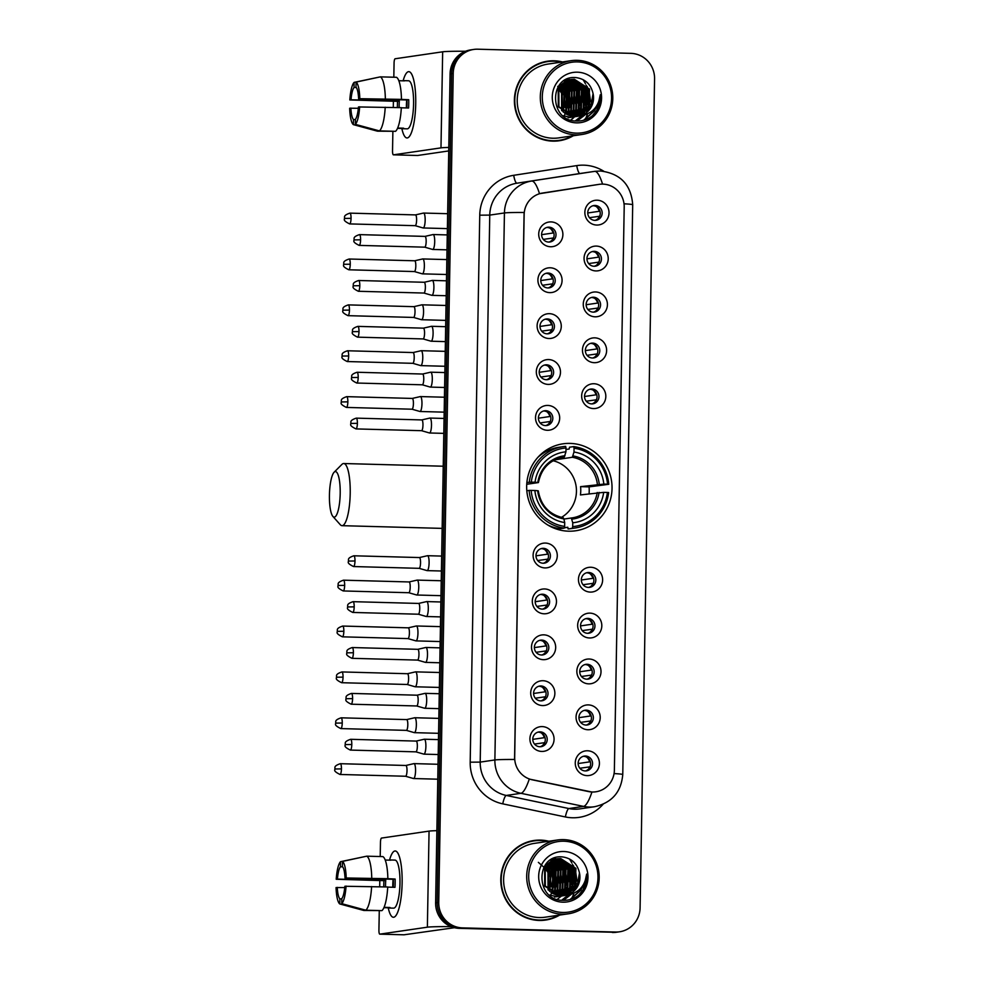 <?xml version="1.0" encoding="UTF-8"?>
<svg xmlns="http://www.w3.org/2000/svg" width="984" height="984" viewBox="0 0 984 984"><rect width="100%" height="100%" fill="white"/><g stroke="black" fill="none" stroke-linecap="round" stroke-linejoin="round"><path stroke-width="1.48" d="M570.117 443.403A43.936 42.669 81.7 0 0 562.983 443.821A43.936 42.669 81.7 0 0 526.747 489.811A43.936 42.669 81.7 0 0 568.58 531.188A43.936 42.669 81.7 0 0 575.714 530.77A43.936 42.669 81.7 0 0 611.95 484.78A43.936 42.669 81.7 0 0 570.117 443.403M549.785 292.629A12.435 12.079 -98.3 0 1 537.916 279.887A12.435 12.079 -98.3 0 1 550.216 267.783A12.435 12.079 -98.3 0 1 562.073 280.538A12.435 12.079 -98.3 0 1 549.785 292.629M548.174 273.048A7.466 7.245 81.7 0 0 540.806 280.92A7.466 7.245 81.7 0 0 549.121 287.882A7.466 7.245 81.7 0 0 548.174 273.048M548.986 338.508A12.435 12.079 -98.3 0 1 537.116 325.766A12.435 12.079 -98.3 0 1 549.416 313.675A12.435 12.079 -98.3 0 1 561.274 326.417A12.435 12.079 -98.3 0 1 548.986 338.508M547.375 318.927A7.466 7.245 81.7 0 0 540.007 326.811A7.466 7.245 81.7 0 0 548.322 333.761A7.466 7.245 81.7 0 0 547.375 318.927M548.174 384.4A12.435 12.079 -98.3 0 1 536.317 371.644A12.435 12.079 -98.3 0 1 548.617 359.554A12.435 12.079 -98.3 0 1 560.474 372.296A12.435 12.079 -98.3 0 1 548.174 384.4M546.575 364.806A7.466 7.245 81.7 0 0 539.207 372.69A7.466 7.245 81.7 0 0 547.522 379.639A7.466 7.245 81.7 0 0 546.575 364.806M547.375 430.279A12.435 12.079 -98.3 0 1 535.517 417.523A12.435 12.079 -98.3 0 1 547.817 405.433A12.435 12.079 -98.3 0 1 559.675 418.175A12.435 12.079 -98.3 0 1 547.375 430.279M545.763 410.685A7.466 7.245 81.7 0 0 538.408 418.569A7.466 7.245 81.7 0 0 546.723 425.518A7.466 7.245 81.7 0 0 545.763 410.685M544.976 567.916A12.435 12.079 -98.3 0 1 533.107 555.173A12.435 12.079 -98.3 0 1 545.407 543.07A12.435 12.079 -98.3 0 1 557.276 555.825A12.435 12.079 -98.3 0 1 544.976 567.916M543.365 548.334A7.466 7.245 81.7 0 0 535.997 556.206A7.466 7.245 81.7 0 0 544.312 563.168A7.466 7.245 81.7 0 0 543.365 548.334M544.177 613.795A12.435 12.079 -98.3 0 1 532.307 601.052A12.435 12.079 -98.3 0 1 544.607 588.949A12.435 12.079 -98.3 0 1 556.477 601.704A12.435 12.079 -98.3 0 1 544.177 613.795M542.565 594.213A7.466 7.245 81.7 0 0 535.198 602.085A7.466 7.245 81.7 0 0 543.512 609.047A7.466 7.245 81.7 0 0 542.565 594.213M543.377 659.674A12.435 12.079 -98.3 0 1 531.508 646.931A12.435 12.079 -98.3 0 1 543.808 634.84A12.435 12.079 -98.3 0 1 555.677 647.583A12.435 12.079 -98.3 0 1 543.377 659.674M541.766 640.092A7.466 7.245 81.7 0 0 534.398 647.976A7.466 7.245 81.7 0 0 542.713 654.926A7.466 7.245 81.7 0 0 541.766 640.092M542.578 705.565A12.435 12.079 -98.3 0 1 530.708 692.81A12.435 12.079 -98.3 0 1 543.008 680.719A12.435 12.079 -98.3 0 1 554.865 693.462A12.435 12.079 -98.3 0 1 542.578 705.565M540.966 685.971A7.466 7.245 81.7 0 0 533.599 693.855A7.466 7.245 81.7 0 0 541.913 700.805A7.466 7.245 81.7 0 0 540.966 685.971M541.778 751.444A12.435 12.079 -98.3 0 1 529.909 738.689A12.435 12.079 -98.3 0 1 542.209 726.598A12.435 12.079 -98.3 0 1 554.066 739.341A12.435 12.079 -98.3 0 1 541.778 751.444M540.167 731.85A7.466 7.245 81.7 0 0 532.799 739.734A7.466 7.245 81.7 0 0 541.114 746.684A7.466 7.245 81.7 0 0 540.167 731.85M550.585 246.75A12.435 12.079 -98.3 0 1 538.715 234.007A12.435 12.079 -98.3 0 1 551.015 221.904A12.435 12.079 -98.3 0 1 562.885 234.659A12.435 12.079 -98.3 0 1 550.585 246.75M548.974 227.169A7.466 7.245 81.7 0 0 541.606 235.041A7.466 7.245 81.7 0 0 549.921 242.002A7.466 7.245 81.7 0 0 548.974 227.169M595.923 270.932A12.435 12.079 -98.3 0 1 584.066 258.177A12.435 12.079 -98.3 0 1 596.365 246.086A12.435 12.079 -98.3 0 1 608.223 258.841A12.435 12.079 -98.3 0 1 595.923 270.932M594.324 251.338A7.466 7.245 81.7 0 0 586.956 259.222A7.466 7.245 81.7 0 0 595.271 266.184A7.466 7.245 81.7 0 0 594.324 251.338M595.123 316.811A12.435 12.079 -98.3 0 1 583.266 304.068A12.435 12.079 -98.3 0 1 595.566 291.965A12.435 12.079 -98.3 0 1 607.423 304.72A12.435 12.079 -98.3 0 1 595.123 316.811M593.512 297.23A7.466 7.245 81.7 0 0 586.157 305.101A7.466 7.245 81.7 0 0 594.471 312.063A7.466 7.245 81.7 0 0 593.512 297.23M594.324 362.69A12.435 12.079 -98.3 0 1 582.466 349.947A12.435 12.079 -98.3 0 1 594.754 337.844A12.435 12.079 -98.3 0 1 606.624 350.599A12.435 12.079 -98.3 0 1 594.324 362.69M592.712 343.108A7.466 7.245 81.7 0 0 585.357 350.981A7.466 7.245 81.7 0 0 593.672 357.942A7.466 7.245 81.7 0 0 592.712 343.108M593.524 408.569A12.435 12.079 -98.3 0 1 581.667 395.826A12.435 12.079 -98.3 0 1 593.955 383.735A12.435 12.079 -98.3 0 1 605.824 396.478A12.435 12.079 -98.3 0 1 593.524 408.569M591.913 388.988A7.466 7.245 81.7 0 0 584.558 396.872A7.466 7.245 81.7 0 0 592.872 403.821A7.466 7.245 81.7 0 0 591.913 388.988M590.326 592.097A12.435 12.079 -98.3 0 1 578.457 579.342A12.435 12.079 -98.3 0 1 590.757 567.251A12.435 12.079 -98.3 0 1 602.626 580.006A12.435 12.079 -98.3 0 1 590.326 592.097M588.715 572.504A7.466 7.245 81.7 0 0 581.347 580.388A7.466 7.245 81.7 0 0 589.662 587.35A7.466 7.245 81.7 0 0 588.715 572.504M589.527 637.976A12.435 12.079 -98.3 0 1 577.657 625.234A12.435 12.079 -98.3 0 1 589.957 613.13A12.435 12.079 -98.3 0 1 601.814 625.885A12.435 12.079 -98.3 0 1 589.527 637.976M587.915 618.395A7.466 7.245 81.7 0 0 580.548 626.267A7.466 7.245 81.7 0 0 588.862 633.229A7.466 7.245 81.7 0 0 587.915 618.395M588.715 683.855A12.435 12.079 -98.3 0 1 576.858 671.113A12.435 12.079 -98.3 0 1 589.158 659.009A12.435 12.079 -98.3 0 1 601.015 671.764A12.435 12.079 -98.3 0 1 588.715 683.855M587.116 664.274A7.466 7.245 81.7 0 0 579.748 672.146A7.466 7.245 81.7 0 0 588.063 679.108A7.466 7.245 81.7 0 0 587.116 664.274M587.915 729.734A12.435 12.079 -98.3 0 1 576.058 716.992A12.435 12.079 -98.3 0 1 588.358 704.901A12.435 12.079 -98.3 0 1 600.215 717.644A12.435 12.079 -98.3 0 1 587.915 729.734M586.304 710.153A7.466 7.245 81.7 0 0 578.949 718.037A7.466 7.245 81.7 0 0 587.264 724.987A7.466 7.245 81.7 0 0 586.304 710.153M587.116 775.626A12.435 12.079 -98.3 0 1 575.259 762.871A12.435 12.079 -98.3 0 1 587.546 750.78A12.435 12.079 -98.3 0 1 599.416 763.523A12.435 12.079 -98.3 0 1 587.116 775.626M585.505 756.032A7.466 7.245 81.7 0 0 578.149 763.916A7.466 7.245 81.7 0 0 586.464 770.866A7.466 7.245 81.7 0 0 585.505 756.032M596.734 225.053A12.435 12.079 -98.3 0 1 584.865 212.298A12.435 12.079 -98.3 0 1 597.165 200.207A12.435 12.079 -98.3 0 1 609.022 212.962A12.435 12.079 -98.3 0 1 596.734 225.053M595.123 205.459A7.466 7.245 81.7 0 0 587.755 213.343A7.466 7.245 81.7 0 0 596.07 220.293A7.466 7.245 81.7 0 0 595.123 205.459M545.997 273.331A7.466 7.245 -98.3 0 1 548.137 287.955M545.197 319.21A7.466 7.245 -98.3 0 1 547.338 333.834M544.386 365.089A7.466 7.245 -98.3 0 1 546.526 379.713M543.586 410.968A7.466 7.245 -98.3 0 1 545.726 425.592M541.188 548.617A7.466 7.245 -98.3 0 1 543.328 563.242M540.388 594.496A7.466 7.245 -98.3 0 1 542.528 609.121M539.589 640.375A7.466 7.245 -98.3 0 1 541.729 655M538.789 686.254A7.466 7.245 -98.3 0 1 540.929 700.879M537.99 732.133A7.466 7.245 -98.3 0 1 540.13 746.758M546.797 227.452A7.466 7.245 -98.3 0 1 548.937 242.076M592.134 251.621A7.466 7.245 -98.3 0 1 594.287 266.258M591.335 297.512A7.466 7.245 -98.3 0 1 593.475 312.137M590.535 343.391A7.466 7.245 -98.3 0 1 592.676 358.016M589.736 389.27A7.466 7.245 -98.3 0 1 591.876 403.895M586.538 572.786A7.466 7.245 -98.3 0 1 588.678 587.423M585.738 618.678A7.466 7.245 -98.3 0 1 587.879 633.302M584.927 664.557A7.466 7.245 -98.3 0 1 587.079 679.181M584.127 710.436A7.466 7.245 -98.3 0 1 586.267 725.06M583.327 756.315A7.466 7.245 -98.3 0 1 585.468 770.939M592.946 205.742A7.466 7.245 -98.3 0 1 595.086 220.367M599.059 184.352A22.386 21.734 -98.3 0 1 599.207 184.34A22.386 21.734 -98.3 0 1 602.848 184.119A22.386 21.734 -98.3 0 1 624.2 207.07L614.373 770.226A22.386 21.734 -98.3 0 1 595.861 791.788A22.386 21.734 -98.3 0 1 588.457 791.554L532.258 779.808A22.386 21.734 -98.3 0 1 514.681 757.299L524.152 214.586A22.386 21.734 -98.3 0 1 542.504 193.048L598.924 184.377M562.467 61.943A40.209 39.04 81.7 0 0 554.152 60.799A40.209 39.04 81.7 0 0 547.633 61.18A40.209 39.04 81.7 0 0 514.472 103.271A40.209 39.04 81.7 0 0 552.75 141.13A40.209 39.04 81.7 0 0 559.281 140.749A40.209 39.04 81.7 0 0 573.266 135.767M556.846 61.377A40.209 39.04 81.7 0 0 552.59 61.02A40.209 39.04 81.7 0 0 546.846 61.303M548.863 841.259A40.209 39.04 81.7 0 0 540.548 840.102A40.209 39.04 81.7 0 0 534.029 840.496A40.209 39.04 81.7 0 0 500.868 882.574A40.209 39.04 81.7 0 0 539.146 920.446A40.209 39.04 81.7 0 0 545.677 920.052A40.209 39.04 81.7 0 0 559.662 915.071M543.242 840.693A40.209 39.04 81.7 0 0 538.986 840.336A40.209 39.04 81.7 0 0 533.242 840.619M473.771 49.434L470.647 49.901A24.871 24.145 81.7 0 0 450.082 73.849L435.617 902.845A24.871 24.145 81.7 0 0 459.344 928.355L613.93 932.266A24.871 24.145 81.7 0 0 617.964 932.033A24.871 24.145 81.7 0 1 613.93 932.266L460.906 928.121L615.492 932.033A24.871 24.145 81.7 0 0 619.539 931.799A24.871 24.145 81.7 0 0 640.092 907.851L654.569 78.843A24.871 24.145 81.7 0 0 630.83 53.345L477.806 49.2A24.871 24.145 81.7 0 0 473.771 49.434A24.871 24.145 81.7 0 0 453.218 73.394L438.741 902.389A24.871 24.145 81.7 0 0 462.468 927.887L615.492 932.033M435.617 902.845L437.179 902.623A24.871 24.145 81.7 0 0 460.906 928.121A24.871 24.145 81.7 0 1 437.179 902.623L451.644 73.615L437.179 902.623L438.741 902.389M472.209 49.667A24.871 24.145 81.7 0 0 451.644 73.615A24.871 24.145 81.7 0 1 472.209 49.667M614.065 773.572A29.016 1.156 1 0 1 622.761 774.543C621.199 792.132 611.79 802.858 594.52 806.732A33.161 32.201 -98.3 0 1 589.145 807.052A33.161 32.201 -98.3 0 1 583.561 806.4A29.016 6.519 101.8 0 0 591.95 792.034L529.281 779.082A29.016 6.519 101.8 0 1 520.93 793.301A33.161 32.201 -98.3 0 1 494.878 759.956A29.016 1.156 -179 0 1 514.558 759.476L524.103 212.47A29.016 1.156 1 0 0 504.435 212.962A33.161 32.201 -98.3 0 1 531.618 181.056A29.016 6.925 81.3 0 1 539.503 193.7L598.776 184.402M544.89 920.163A40.209 39.04 81.7 0 0 554.447 917.223M558.494 140.847A40.209 39.04 81.7 0 0 568.051 137.908M612.368 932.5A24.871 24.145 81.7 0 0 616.402 932.254L619.539 931.799M403.145 80.75A33.161 7.798 91.6 0 1 411.976 74.796A33.161 7.798 91.6 0 1 415.728 103.664A33.161 7.798 91.6 0 1 410.353 134.993A33.161 7.798 91.6 0 1 401.853 128.572A33.161 7.798 91.6 0 0 406.995 137.957A33.161 7.798 91.6 0 0 415.728 103.664A33.161 7.798 91.6 0 0 408.791 71.66A33.161 7.798 91.6 0 0 403.145 80.75M465.518 51.254A33.161 1.316 -179 0 0 442.665 51.808L395.113 58.769A4.145 0.972 -88.4 0 0 394.067 63.05L393.821 77.232M448.802 147.428A33.161 1.316 -179 0 0 440.98 147.871L393.44 154.832A4.145 0.972 -88.4 0 0 393.44 154.832L417.597 155.484L448.741 150.933M417.523 155.484A4.145 0.972 91.6 0 0 417.56 155.484A4.145 0.972 91.6 0 1 417.56 155.484L393.403 154.832A4.145 0.972 -88.4 0 1 392.53 150.835L392.874 131.598M393.293 107.44L393.403 101.241M399.147 107.6A16.58 3.899 -88.4 0 1 399.147 105.251A16.58 3.899 -88.4 0 1 399.344 101.094L351.017 99.778A16.58 3.899 91.6 0 1 354.043 87.465L356.294 87.527M401.312 107.797L408.581 107.994A24.034 5.658 91.6 0 0 408.741 103.849A24.034 5.658 91.6 0 0 408.729 99.716L401.46 99.384A27.355 6.433 91.6 0 0 396.466 77.293L380.353 76.863L356.085 82.09L355.999 87.182A16.58 3.899 91.6 0 1 358.606 98.671L406.921 99.974A16.58 3.899 -88.4 0 1 406.982 104.107A16.58 3.899 -88.4 0 1 406.81 107.945M406.404 107.933A16.58 3.899 91.6 0 1 406.404 105.448A16.58 3.899 91.6 0 1 406.712 99.974M397.376 107.551A24.034 5.658 91.6 0 1 397.388 105.509A24.034 5.658 91.6 0 1 397.548 101.352L349.824 99.95A21.55 5.068 91.6 0 1 354.129 82.373L354.043 87.465M402.96 80.836A24.034 5.658 91.6 0 1 403.711 80.639L408.544 80.774A24.034 5.658 91.6 0 1 413.575 103.972A24.034 5.658 91.6 0 1 407.241 128.843L402.419 128.707A24.034 5.658 91.6 0 1 401.669 128.474L397.524 128.363M402.419 128.707A24.034 5.658 91.6 0 0 403.624 128.191L397.671 128.031M401.324 107.662A27.355 6.433 91.6 0 1 395.519 131.327L379.406 130.897L355.347 124.353L355.433 119.261A16.58 3.899 91.6 0 0 358.459 106.948L401.324 107.662M355.433 119.593L353.477 119.544L353.391 124.636L377.45 131.18L393.563 131.278M401.46 99.384L358.606 98.671M380.353 76.863A27.355 6.433 91.6 0 1 385.359 98.941M385.211 107.231A27.355 6.433 91.6 0 1 379.406 130.897M356.085 82.09A21.55 5.068 91.6 0 1 359.8 98.498M359.664 106.776A21.55 5.068 91.6 0 1 355.347 124.353M353.391 124.636A21.55 5.068 91.6 0 1 349.677 108.24L358.336 108.265M353.477 119.544A16.58 3.899 91.6 0 1 350.882 108.055M403.711 80.639A24.034 5.658 91.6 0 1 404.461 80.873L398.815 80.725M378.951 77.158L354.129 82.373M351.017 99.778L349.824 99.95M399.344 101.094L397.548 101.352M408.729 99.716L406.921 99.974M576.304 133.135A35.645 34.612 81.7 0 0 611.568 98.462A35.645 34.612 81.7 0 0 577.559 61.918A35.645 34.612 81.7 0 0 542.295 96.592A35.645 34.612 81.7 0 0 576.304 133.135M575.886 134.857A37.306 36.224 81.7 0 0 581.938 134.488A37.306 36.224 81.7 0 0 612.712 95.448A37.306 36.224 81.7 0 0 577.19 60.319A37.306 36.224 81.7 0 0 571.138 60.676A37.306 36.224 81.7 0 0 540.376 99.728A37.306 36.224 81.7 0 0 575.886 134.857M571.138 60.676L548.051 64.058A37.306 36.224 81.7 0 0 517.289 103.099A37.306 36.224 81.7 0 0 552.799 138.227A37.306 36.224 81.7 0 0 558.863 137.871L581.938 134.488M584.828 119.913A37.306 36.224 81.7 0 0 587.485 114.107M588.616 110.331A37.306 36.224 81.7 0 0 589.268 107.01M589.49 105.35A37.306 36.224 81.7 0 0 586.169 85.202M585.492 83.8A37.306 36.224 81.7 0 0 582.983 79.593M548.494 140.774A39.791 38.647 81.7 0 0 551.2 140.946A39.791 38.647 81.7 0 0 557.657 140.564L559.219 140.331A39.791 38.647 81.7 0 0 572.159 135.927M561.36 62.103A39.791 38.647 81.7 0 0 554.152 61.217A39.791 38.647 81.7 0 0 547.694 61.598A39.791 38.647 81.7 0 0 514.878 103.246A39.791 38.647 81.7 0 0 552.762 140.712A39.791 38.647 81.7 0 0 559.219 140.331M566.415 80.319L567.374 80.356M566.12 80.417L567.079 80.467M574.902 116.579L569.957 117.219L563.008 115.694M566.39 80.135L567.325 80.024M567.645 79.999L568.592 79.962M568.9 79.962L584.558 89.815L583.819 108.584L574.25 116.456M568.604 80.048L583.93 89.901L583.192 108.683L573.93 116.444M568.875 79.778L569.81 79.667M570.13 79.63L571.852 79.606L587.042 89.446L586.304 108.228L575.517 116.493M568.567 79.815L569.502 79.729M569.822 79.704L571.237 79.692L586.415 89.544L585.677 108.314L575.209 116.493M579.884 115.927A18.733 18.192 81.7 0 0 593.069 93.591C590.892 84.23 585.209 78.904 576.034 77.601C548.666 74.821 548.826 121.167 576.071 121.02C583.783 121.352 590.228 118.609 595.418 112.754C599.367 107.428 600.99 101.426 600.277 94.759C598.727 107.022 591.925 114.082 579.884 115.927L574.927 116.493L558.912 106.764L558.826 88.105L571.36 79.409L574.336 79.237L589.527 89.089L588.789 107.859L576.784 116.444M578.026 116.296L574.312 116.579L558.297 106.85L558.199 88.203L570.745 79.495M571.052 79.458L573.721 79.323L588.899 89.175L588.161 107.957L576.464 116.456M558.703 88.314L562.196 93.086L562.012 110.885M558.457 88.794L561.569 93.172L561.63 110.491M559.736 86.666L564.681 92.717L563.475 112.213M559.478 87.047L564.053 92.816L563.119 111.918M560.806 85.276L567.165 92.361L566.415 111.13L564.902 113.283M560.536 85.608L566.538 92.447L565.8 111.229L564.545 113.037M561.901 84.107L569.65 91.992L568.912 110.774L566.304 114.132M561.63 84.39L569.023 92.09L568.285 110.86L565.948 113.935M563.02 83.099L572.135 91.635L571.397 110.405L567.67 114.82M562.737 83.345L571.507 91.721L570.769 110.503L567.325 114.661M564.164 82.238L574.619 91.266L573.881 110.048L569.023 115.374M563.881 82.447L573.992 91.352L573.254 110.134L568.678 115.251M565.333 81.512L577.104 90.897L576.366 109.679L570.351 115.805M565.037 81.684L576.476 90.995L575.738 109.765L570.019 115.706M565.21 80.737L566.181 80.836M566.501 80.885L579.588 90.54L578.85 109.31L571.667 116.124M563.918 80.786L564.595 80.823M564.914 80.86L565.886 80.983M566.206 81.032L578.961 90.626L578.223 109.409L571.335 116.05M567.694 80.368L582.073 90.171L581.335 108.953L572.959 116.333M572.663 116.469L571.765 116.825M571.458 116.936L570.548 117.219M570.253 117.305L569.33 117.526M569.023 117.6L568.088 117.76M567.399 80.491L581.446 90.27L580.708 109.04L572.639 116.296M573.943 116.567L573.032 116.862M572.737 116.948L571.815 117.17M572.417 116.948L569.957 117.477M573.623 116.555L572.725 116.862M571.187 117.256L570.265 117.428M575.222 116.579L574.299 116.801M573.672 116.899L572.75 117.071M573.057 117.022L569.342 117.305M576.476 116.506L572.442 116.85M576.157 116.53L575.234 116.702M575.542 116.665L571.827 116.948M593.069 93.591L590.646 107.588L577.719 116.346M577.374 72.189A25.363 24.637 81.7 0 0 552.282 96.862A25.363 24.637 81.7 0 0 576.489 122.865A25.363 24.637 81.7 0 0 601.581 98.191A25.363 24.637 81.7 0 0 577.374 72.189M557.731 86.371L564.287 95.854L565.185 107.514M547.694 61.598L546.12 61.82A39.791 38.647 81.7 0 0 537.289 64.243M600.277 94.759L596.796 110.356L592.319 115.805M596.513 106.014L594.299 110.725L583.623 120.269M587.214 86.469L589.81 104.525M588.789 107.859L586.513 112.348M584.361 115.239L576.821 121.057M584.73 86.838L587.325 104.894M586.304 108.215L584.029 112.717M583.524 113.492L582.466 114.882M581.728 115.768L575.246 120.946M582.245 87.195L584.84 105.251M583.819 108.584L581.544 113.074M581.04 113.849L579.982 115.251M567.952 78.72L569.564 79.692M570.277 80.171L571.532 81.118M572.184 81.672L575.431 85.141M577.276 87.92L579.871 105.989M578.85 109.31L576.575 113.8M576.071 114.575L575.013 115.977M574.299 116.838L570.868 120.036M562.614 83.455L565.492 86.592M567.337 89.384L569.933 107.44M568.912 110.761L567.079 114.55M560.265 83.96L560.917 84.575M561.188 84.845L563.008 86.961M564.853 89.741L567.448 107.797M566.427 111.13L565.333 113.566M565.148 113.923L564.595 114.907M597.165 104.931L594.619 110.675L584.164 120.122M588.752 88.892L590.609 101.696M589.601 106.383L587.128 111.832M584.717 115.14L577.03 121.057M586.267 89.249L588.125 102.053M587.116 106.739L584.644 112.188M584.078 113.086L582.909 114.673M582.036 115.731L575.431 120.97M583.783 89.618L585.64 102.422M584.631 107.108L582.159 112.557M581.593 113.443L580.425 115.042M581.298 89.987L583.155 102.791M568.186 78.634L569.884 79.642M570.732 80.233L572.147 81.328M572.885 81.98L576.587 86.272M578.813 90.344L580.671 103.148M579.662 107.834L577.19 113.283M576.624 114.169L575.456 115.768M574.668 116.715L571.04 120.085M576.329 90.713L578.186 103.517M573.844 91.069L575.702 103.874M571.36 91.438L573.217 104.242M568.875 91.795L570.732 104.599M566.39 92.164L568.248 104.968M329.431 495.173A22.792 5.363 -88.4 0 0 332.924 516.452A22.792 5.363 -88.4 0 0 340.193 493.599A22.792 5.363 -88.4 0 0 334.117 472.234A22.792 5.363 -88.4 0 0 329.431 495.173M334.117 472.234L341.915 464.399A31.082 7.306 91.6 0 1 343.711 463.526A31.082 7.306 91.6 0 1 350.206 493.525A31.082 7.306 91.6 0 1 342.026 525.677A31.082 7.306 91.6 0 1 340.279 524.706L332.924 516.452M526.87 482.492L531.298 482.123A39.458 38.314 81.7 0 1 566.009 447.978L565.935 451.816A35.645 34.612 81.7 0 0 535.025 482.221L538.309 482.591L526.735 484.288M562.393 457.339L564.275 457.056L565.935 451.816M565.984 449.467L569.17 448.999L569.515 447.203L573.697 446.601L574.053 448.2A39.458 38.314 81.7 0 1 607.546 484.189L608.776 484.288A41.119 39.926 81.7 0 0 573.697 446.601M608.776 484.288L589.072 486.883L580.56 486.649L603.819 484.091A35.645 34.612 81.7 0 0 573.992 452.037L574.053 448.2M589.084 493.661A39.372 38.241 81.7 0 0 589.072 486.883M572.27 528.334A41.119 39.926 81.7 0 0 574.914 528.039A41.119 39.926 81.7 0 0 608.629 492.566L607.399 492.467A39.458 38.314 81.7 0 1 572.688 526.612L572.27 528.334L568.088 528.949L567.805 527.24L564.299 527.756M558.851 528.556L556.169 528.949M568.088 528.949A41.119 39.926 81.7 0 0 570.72 528.654L574.914 528.039M547.842 525.038A41.119 39.926 81.7 0 0 560.031 528.728L564.213 528.113L564.631 526.391A39.458 38.314 81.7 0 1 531.151 490.401L529.134 490.413A41.119 39.926 81.7 0 0 564.213 528.113M566.009 447.978L565.64 446.379A41.119 39.926 81.7 0 0 562.996 446.674L558.814 447.289A41.119 39.926 81.7 0 0 537.928 457.302M529.134 490.413L526.821 490.758M562.996 446.674A41.119 39.926 81.7 0 0 529.281 482.135M572.688 526.612L572.762 522.775A35.645 34.612 81.7 0 0 603.672 492.369L607.399 492.467M531.151 490.401L534.878 490.499A35.645 34.612 81.7 0 0 564.705 522.553L564.631 526.391M535.025 482.221L531.298 482.123M603.672 492.369L580.412 494.927A30.676 29.791 -98.3 0 0 580.56 486.649M563.918 519.072L571.274 518.002L572.762 522.775M564.705 522.553L563.881 518.9A31.882 30.959 81.7 0 1 537.67 490.733L534.878 490.499M563.881 518.9L563.279 517.781C549.22 514.571 540.88 505.591 538.285 490.832M564.988 455.727A31.882 30.959 81.7 0 0 537.817 482.455L538.309 482.591M553.512 527.941L554.988 527.719M607.546 484.189L603.819 484.091M573.992 452.037L572.331 457.277L555.517 459.737A30.676 29.791 81.7 0 0 555.124 459.676M561.384 517.399A30.676 29.791 81.7 0 0 576.12 486.305A30.676 29.791 81.7 0 0 553.082 460.746M557.67 528.802A43.111 41.857 -98.3 0 1 557.005 529.22M587.743 212.975L599.256 211.289A9.114 8.856 81.7 0 0 596.39 206.628M599.674 216.259L589.453 217.685M598.137 218.546A9.114 8.856 81.7 0 0 599.17 216.259M422.923 227.87A7.466 1.759 -88.4 0 0 423.095 227.956A7.466 1.759 -88.4 0 0 423.194 227.968A7.466 1.759 -88.4 0 0 423.268 227.968A7.466 1.759 -88.4 0 0 425.162 220.256A7.466 1.759 -88.4 0 0 423.6 213.061A7.466 1.759 -88.4 0 0 423.526 213.061A7.466 1.759 -88.4 0 0 423.501 213.061A7.466 1.759 -88.4 0 0 423.464 213.073M415.125 225.668A5.387 1.267 -88.4 0 0 415.199 225.68A5.387 1.267 -88.4 0 0 415.248 225.68A5.387 1.267 -88.4 0 0 416.613 220.108A5.387 1.267 -88.4 0 0 415.494 214.906A5.387 1.267 -88.4 0 0 415.445 214.906A5.387 1.267 -88.4 0 0 415.42 214.918M599.256 211.289L600.019 211.289M586.944 258.853L598.457 257.168A9.114 8.856 81.7 0 0 595.591 252.507M598.875 262.138L588.653 263.564M597.337 264.425A9.114 8.856 81.7 0 0 598.37 262.138M422.124 273.749A7.466 1.759 -88.4 0 0 422.296 273.835A7.466 1.759 -88.4 0 0 422.394 273.847A7.466 1.759 -88.4 0 0 422.468 273.847A7.466 1.759 -88.4 0 0 424.362 266.135A7.466 1.759 -88.4 0 0 422.8 258.94A7.466 1.759 -88.4 0 0 422.726 258.94A7.466 1.759 -88.4 0 0 422.702 258.952A7.466 1.759 -88.4 0 0 422.665 258.952L414.658 260.785M414.326 271.547A5.387 1.267 -88.4 0 0 414.399 271.559A5.387 1.267 -88.4 0 0 414.448 271.559A5.387 1.267 -88.4 0 0 415.814 265.988A5.387 1.267 -88.4 0 0 414.694 260.785A5.387 1.267 -88.4 0 0 414.645 260.797A5.387 1.267 -88.4 0 0 414.621 260.797M598.457 257.168L599.219 257.168M586.144 304.745L597.645 303.06A9.114 8.856 81.7 0 0 594.791 298.386M598.063 308.017L587.854 309.443M596.538 310.304A9.114 8.856 81.7 0 0 597.559 308.029M421.324 319.628A7.466 1.759 -88.4 0 0 421.496 319.714A7.466 1.759 -88.4 0 0 421.595 319.726A7.466 1.759 -88.4 0 0 421.669 319.726A7.466 1.759 -88.4 0 0 423.563 312.014A7.466 1.759 -88.4 0 0 422.001 304.819A7.466 1.759 -88.4 0 0 421.927 304.819A7.466 1.759 -88.4 0 0 421.89 304.831A7.466 1.759 -88.4 0 0 421.865 304.831L413.858 306.664M413.526 317.426A5.387 1.267 -88.4 0 0 413.6 317.438A5.387 1.267 -88.4 0 0 413.649 317.438A5.387 1.267 -88.4 0 0 415.014 311.867A5.387 1.267 -88.4 0 0 413.895 306.664A5.387 1.267 -88.4 0 0 413.846 306.676A5.387 1.267 -88.4 0 0 413.809 306.676M597.645 303.06L598.42 303.047M585.332 350.624L596.845 348.939A9.114 8.856 81.7 0 0 593.992 344.265M597.263 353.896L587.054 355.322M595.738 356.183A9.114 8.856 81.7 0 0 596.759 353.908M420.869 365.605A7.466 1.759 -88.4 0 0 422.763 357.893A7.466 1.759 -88.4 0 0 421.201 350.698A7.466 1.759 -88.4 0 0 421.127 350.698A7.466 1.759 -88.4 0 0 421.091 350.71A7.466 1.759 -88.4 0 0 421.066 350.722L413.059 352.555A5.387 1.267 -88.4 0 0 413.009 352.555A5.387 1.267 -88.4 0 1 413.096 352.555A5.387 1.267 -88.4 0 1 414.215 357.746A5.387 1.267 -88.4 0 1 412.849 363.317A5.387 1.267 -88.4 0 1 412.8 363.317L420.697 365.593A7.466 1.759 -88.4 0 0 420.795 365.618A7.466 1.759 -88.4 0 0 420.869 365.605M412.726 363.305A5.387 1.267 -88.4 0 0 412.8 363.317L347.241 361.546A5.387 1.267 -88.4 0 0 348.656 355.974A5.387 1.267 -88.4 0 0 347.536 350.771C339.628 353.404 343.022 355.286 342.002 356.06L348.656 355.974M596.845 348.939L597.62 348.926M584.533 396.503L596.046 394.818A9.114 8.856 81.7 0 0 593.192 390.144M596.464 399.787L586.255 401.201M594.939 402.062A9.114 8.856 81.7 0 0 595.96 399.787M419.713 411.386A7.466 1.759 -88.4 0 0 419.885 411.472A7.466 1.759 -88.4 0 0 419.996 411.497A7.466 1.759 -88.4 0 0 420.07 411.484A7.466 1.759 -88.4 0 0 421.964 403.772A7.466 1.759 -88.4 0 0 420.402 396.577A7.466 1.759 -88.4 0 0 420.328 396.577A7.466 1.759 -88.4 0 0 420.291 396.589A7.466 1.759 -88.4 0 0 420.254 396.601M411.927 409.196A5.387 1.267 -88.4 0 0 412.001 409.209A5.387 1.267 -88.4 0 0 412.05 409.196A5.387 1.267 -88.4 0 0 413.415 403.637A5.387 1.267 -88.4 0 0 412.296 398.434A5.387 1.267 -88.4 0 0 412.234 398.434A5.387 1.267 -88.4 0 0 412.21 398.434L420.291 396.589M596.046 394.818L596.821 394.805M581.335 580.019L592.848 578.334A9.114 8.856 81.7 0 0 589.982 573.672M593.266 583.303L583.045 584.73M591.728 585.591A9.114 8.856 81.7 0 0 592.762 583.303M416.515 594.914A7.466 1.759 -88.4 0 0 416.687 595A7.466 1.759 -88.4 0 0 416.798 595.013A7.466 1.759 -88.4 0 0 416.859 595.013A7.466 1.759 -88.4 0 0 418.753 587.3A7.466 1.759 -88.4 0 0 417.191 580.105A7.466 1.759 -88.4 0 0 417.13 580.105A7.466 1.759 -88.4 0 0 417.093 580.117A7.466 1.759 -88.4 0 0 417.056 580.117M416.687 595L408.754 592.725A5.387 1.267 -88.4 0 0 408.791 592.725A5.387 1.267 -88.4 0 0 408.852 592.725A5.387 1.267 -88.4 0 0 410.217 587.153A5.387 1.267 -88.4 0 0 409.086 581.95A5.387 1.267 -88.4 0 0 409.036 581.962A5.387 1.267 -88.4 0 0 409.012 581.962L417.093 580.117M592.848 578.334L593.623 578.334M580.535 625.91L592.048 624.225A9.114 8.856 81.7 0 0 589.182 619.551M592.466 629.182L582.245 630.609M590.929 631.47A9.114 8.856 81.7 0 0 591.962 629.182M415.715 640.793A7.466 1.759 -88.4 0 0 415.888 640.879A7.466 1.759 -88.4 0 0 415.986 640.891A7.466 1.759 -88.4 0 0 416.06 640.891A7.466 1.759 -88.4 0 0 417.954 633.179A7.466 1.759 -88.4 0 0 416.392 625.984A7.466 1.759 -88.4 0 0 416.318 625.984A7.466 1.759 -88.4 0 0 416.293 625.996A7.466 1.759 -88.4 0 0 416.257 625.996M415.888 640.879L407.954 638.604A5.387 1.267 -88.4 0 0 407.991 638.604A5.387 1.267 -88.4 0 0 408.04 638.604A5.387 1.267 -88.4 0 0 409.406 633.032A5.387 1.267 -88.4 0 0 408.286 627.829A5.387 1.267 -88.4 0 0 408.237 627.841A5.387 1.267 -88.4 0 0 408.212 627.841L416.293 625.996M592.048 624.225L592.811 624.213M579.736 671.789L591.249 670.104A9.114 8.856 81.7 0 0 588.383 665.43M591.667 675.061L581.446 676.488M590.129 677.349A9.114 8.856 81.7 0 0 591.163 675.073M414.916 686.672A7.466 1.759 -88.4 0 0 415.088 686.758A7.466 1.759 -88.4 0 0 415.187 686.783A7.466 1.759 -88.4 0 0 415.26 686.77A7.466 1.759 -88.4 0 0 417.154 679.058A7.466 1.759 -88.4 0 0 415.592 671.863A7.466 1.759 -88.4 0 0 415.519 671.863A7.466 1.759 -88.4 0 0 415.494 671.875A7.466 1.759 -88.4 0 0 415.457 671.888M415.088 686.758L407.155 684.483A5.387 1.267 -88.4 0 0 407.192 684.483A5.387 1.267 -88.4 0 0 407.241 684.483A5.387 1.267 -88.4 0 0 408.606 678.911A5.387 1.267 -88.4 0 0 407.487 673.72A5.387 1.267 -88.4 0 0 407.438 673.72A5.387 1.267 -88.4 0 0 407.413 673.72L415.494 671.875M591.249 670.104L592.011 670.092M578.936 717.668L590.437 715.983A9.114 8.856 81.7 0 0 587.583 711.309M590.855 720.952L580.646 722.367M589.33 723.228A9.114 8.856 81.7 0 0 590.351 720.952M414.116 732.551A7.466 1.759 -88.4 0 0 414.289 732.637A7.466 1.759 -88.4 0 0 414.387 732.662A7.466 1.759 -88.4 0 0 414.461 732.649A7.466 1.759 -88.4 0 0 416.355 724.937A7.466 1.759 -88.4 0 0 414.793 717.742A7.466 1.759 -88.4 0 0 414.719 717.742A7.466 1.759 -88.4 0 0 414.682 717.754A7.466 1.759 -88.4 0 0 414.658 717.766M414.289 732.637L406.355 730.362A5.387 1.267 -88.4 0 0 406.392 730.374A5.387 1.267 -88.4 0 0 406.441 730.362A5.387 1.267 -88.4 0 0 407.807 724.802A5.387 1.267 -88.4 0 0 406.687 719.599A5.387 1.267 -88.4 0 0 406.638 719.599A5.387 1.267 -88.4 0 0 406.601 719.599M590.437 715.983L591.212 715.971M578.125 763.547L589.637 761.862A9.114 8.856 81.7 0 0 586.784 757.188M590.056 766.831L579.847 768.246M588.53 769.107A9.114 8.856 81.7 0 0 589.551 766.831M413.305 778.43A7.466 1.759 -88.4 0 0 413.489 778.529A7.466 1.759 -88.4 0 0 413.587 778.541A7.466 1.759 -88.4 0 0 413.661 778.541A7.466 1.759 -88.4 0 0 415.555 770.829A7.466 1.759 -88.4 0 0 413.993 763.621A7.466 1.759 -88.4 0 0 413.92 763.633A7.466 1.759 -88.4 0 0 413.883 763.633A7.466 1.759 -88.4 0 0 413.858 763.645M413.489 778.529L405.556 776.253A5.387 1.267 -88.4 0 0 405.592 776.253A5.387 1.267 -88.4 0 0 405.642 776.241A5.387 1.267 -88.4 0 0 407.007 770.681A5.387 1.267 -88.4 0 0 405.888 765.478A5.387 1.267 -88.4 0 0 405.826 765.478A5.387 1.267 -88.4 0 0 405.802 765.49M589.637 761.862L590.412 761.862M541.594 234.684L553.106 232.999A9.114 8.856 81.7 0 0 550.24 228.325M553.525 237.956L543.303 239.383M551.987 240.244A9.114 8.856 81.7 0 0 553.02 237.968M432.812 249.456A7.466 1.759 -88.4 0 0 434.707 241.744A7.466 1.759 -88.4 0 0 433.144 234.536A7.466 1.759 -88.4 0 0 433.071 234.549A7.466 1.759 -88.4 0 0 433.034 234.549A7.466 1.759 -88.4 0 0 432.997 234.561L424.99 236.394A5.387 1.267 -88.4 0 0 424.953 236.406A5.387 1.267 -88.4 0 1 425.026 236.394A5.387 1.267 -88.4 0 1 426.158 241.597A5.387 1.267 -88.4 0 1 424.793 247.168A5.387 1.267 -88.4 0 1 424.744 247.168L432.628 249.444A7.466 1.759 -88.4 0 0 432.739 249.456A7.466 1.759 -88.4 0 0 432.812 249.456M424.67 247.156A5.387 1.267 -88.4 0 0 424.744 247.168L359.185 245.385A5.387 1.267 -88.4 0 0 360.599 239.813A5.387 1.267 -88.4 0 0 359.467 234.623C351.571 237.242 354.966 239.124 353.933 239.912L360.599 239.813M553.106 232.999L553.881 232.987M540.794 280.563L552.307 278.878A9.114 8.856 81.7 0 0 549.441 274.204M552.725 283.835L542.504 285.262M551.188 286.123A9.114 8.856 81.7 0 0 552.221 283.847M432.013 295.335A7.466 1.759 -88.4 0 0 433.895 287.623A7.466 1.759 -88.4 0 0 432.345 280.415A7.466 1.759 -88.4 0 0 432.271 280.428A7.466 1.759 -88.4 0 0 432.234 280.428A7.466 1.759 -88.4 0 0 432.197 280.44L424.19 282.273A5.387 1.267 -88.4 0 0 424.153 282.285A5.387 1.267 -88.4 0 1 424.227 282.273A5.387 1.267 -88.4 0 1 425.359 287.476A5.387 1.267 -88.4 0 1 423.993 293.048A5.387 1.267 -88.4 0 1 423.944 293.048L431.828 295.323A7.466 1.759 -88.4 0 0 431.939 295.335A7.466 1.759 -88.4 0 0 432.013 295.335M423.858 293.035A5.387 1.267 -88.4 0 0 423.944 293.048L358.385 291.276A5.387 1.267 -88.4 0 0 359.8 285.692A5.387 1.267 -88.4 0 0 358.668 280.502C350.771 283.121 354.166 285.003 353.133 285.791L359.8 285.692M552.307 278.878L553.069 278.866M539.995 326.442L551.507 324.757A9.114 8.856 81.7 0 0 548.641 320.083M551.926 329.726L541.704 331.141M550.388 332.002A9.114 8.856 81.7 0 0 551.421 329.726M431.213 341.214A7.466 1.759 -88.4 0 0 433.095 333.502A7.466 1.759 -88.4 0 0 431.546 326.307A7.466 1.759 -88.4 0 0 431.472 326.307A7.466 1.759 -88.4 0 0 431.435 326.307A7.466 1.759 -88.4 0 0 431.398 326.319L423.391 328.152A5.387 1.267 -88.4 0 0 423.354 328.164A5.387 1.267 -88.4 0 1 423.428 328.152A5.387 1.267 -88.4 0 1 424.559 333.355A5.387 1.267 -88.4 0 1 423.194 338.927A5.387 1.267 -88.4 0 1 423.132 338.927L431.029 341.202A7.466 1.759 -88.4 0 0 431.14 341.214A7.466 1.759 -88.4 0 0 431.213 341.214M423.058 338.914A5.387 1.267 -88.4 0 0 423.132 338.927L357.573 337.155A5.387 1.267 -88.4 0 0 359 331.583A5.387 1.267 -88.4 0 0 357.868 326.381C349.972 329 353.367 330.882 352.333 331.669L359 331.583M551.507 324.757L552.27 324.745M539.195 372.321L550.708 370.636A9.114 8.856 81.7 0 0 547.842 365.962M551.126 375.605L540.905 377.032M549.589 377.881A9.114 8.856 81.7 0 0 550.609 375.605M430.402 387.093A7.466 1.759 -88.4 0 0 432.296 379.381A7.466 1.759 -88.4 0 0 430.734 372.186A7.466 1.759 -88.4 0 0 430.672 372.186A7.466 1.759 -88.4 0 0 430.635 372.198A7.466 1.759 -88.4 0 0 430.598 372.198L422.591 374.031A5.387 1.267 -88.4 0 0 422.554 374.043A5.387 1.267 -88.4 0 1 422.628 374.031A5.387 1.267 -88.4 0 1 423.76 379.234A5.387 1.267 -88.4 0 1 422.394 384.805A5.387 1.267 -88.4 0 1 422.333 384.805L430.229 387.081A7.466 1.759 -88.4 0 0 430.34 387.093A7.466 1.759 -88.4 0 0 430.402 387.093M422.259 384.793A5.387 1.267 -88.4 0 0 422.333 384.805L356.774 383.034A5.387 1.267 -88.4 0 0 358.201 377.462A5.387 1.267 -88.4 0 0 357.069 372.259C349.172 374.879 352.567 376.774 351.534 377.548L358.201 377.462M550.708 370.636L551.471 370.636M538.396 418.2L549.896 416.515A9.114 8.856 81.7 0 0 547.043 411.853M550.314 421.484L540.105 422.911M548.789 423.772A9.114 8.856 81.7 0 0 549.81 421.484M429.602 432.972A7.466 1.759 -88.4 0 0 431.496 425.26A7.466 1.759 -88.4 0 0 429.934 418.065A7.466 1.759 -88.4 0 0 429.873 418.065A7.466 1.759 -88.4 0 0 429.836 418.077A7.466 1.759 -88.4 0 0 429.799 418.077L421.792 419.91A5.387 1.267 -88.4 0 0 421.755 419.922A5.387 1.267 -88.4 0 1 421.828 419.922A5.387 1.267 -88.4 0 1 422.96 425.113A5.387 1.267 -88.4 0 1 421.595 430.684A5.387 1.267 -88.4 0 1 421.533 430.684L429.43 432.96A7.466 1.759 -88.4 0 0 429.541 432.985A7.466 1.759 -88.4 0 0 429.602 432.972M421.459 430.672A5.387 1.267 -88.4 0 0 421.533 430.684L355.974 428.913A5.387 1.267 -88.4 0 0 357.389 423.341A5.387 1.267 -88.4 0 0 356.269 418.138C348.361 420.771 351.768 422.653 350.734 423.428L357.389 423.341M549.896 416.515L550.671 416.515M535.985 555.849L547.498 554.164A9.114 8.856 81.7 0 0 544.644 549.49M547.916 559.121L537.694 560.548M546.378 561.409A9.114 8.856 81.7 0 0 547.412 559.133M427.204 570.622A7.466 1.759 -88.4 0 0 429.098 562.909A7.466 1.759 -88.4 0 0 427.536 555.702A7.466 1.759 -88.4 0 0 427.462 555.714A7.466 1.759 -88.4 0 0 427.425 555.714A7.466 1.759 -88.4 0 0 427.4 555.726L419.393 557.559A5.387 1.267 -88.4 0 0 419.344 557.571A5.387 1.267 -88.4 0 1 419.43 557.559A5.387 1.267 -88.4 0 1 420.549 562.762A5.387 1.267 -88.4 0 1 419.184 568.334A5.387 1.267 -88.4 0 1 419.135 568.334L427.031 570.609A7.466 1.759 -88.4 0 0 427.13 570.622A7.466 1.759 -88.4 0 0 427.204 570.622M419.061 568.322A5.387 1.267 -88.4 0 0 419.135 568.334L353.576 566.55A5.387 1.267 -88.4 0 0 354.99 560.978A5.387 1.267 -88.4 0 0 353.871 555.788C345.962 558.408 349.369 560.29 348.336 561.077L354.99 560.978M547.498 554.164L548.273 554.152M535.185 601.728L546.698 600.043A9.114 8.856 81.7 0 0 543.832 595.369M547.116 605L536.895 606.427M545.579 607.288A9.114 8.856 81.7 0 0 546.612 605.012M426.047 616.402A7.466 1.759 -88.4 0 0 426.22 616.488A7.466 1.759 -88.4 0 0 426.33 616.501A7.466 1.759 -88.4 0 0 426.404 616.501A7.466 1.759 -88.4 0 0 428.298 608.788A7.466 1.759 -88.4 0 0 426.736 601.581A7.466 1.759 -88.4 0 0 426.662 601.593A7.466 1.759 -88.4 0 0 426.626 601.593A7.466 1.759 -88.4 0 0 426.589 601.605M418.262 614.201A5.387 1.267 -88.4 0 0 418.335 614.213A5.387 1.267 -88.4 0 0 418.384 614.213A5.387 1.267 -88.4 0 0 419.75 608.641A5.387 1.267 -88.4 0 0 418.631 603.438A5.387 1.267 -88.4 0 0 418.569 603.438A5.387 1.267 -88.4 0 0 418.544 603.45L426.626 601.593M546.698 600.043L547.473 600.031M534.386 647.607L545.899 645.922A9.114 8.856 81.7 0 0 543.033 641.248M546.317 650.891L536.096 652.306M544.779 653.167A9.114 8.856 81.7 0 0 545.812 650.891M425.248 662.281A7.466 1.759 -88.4 0 0 425.42 662.367A7.466 1.759 -88.4 0 0 425.531 662.38A7.466 1.759 -88.4 0 0 425.605 662.38A7.466 1.759 -88.4 0 0 427.499 654.668A7.466 1.759 -88.4 0 0 425.937 647.472A7.466 1.759 -88.4 0 0 425.863 647.472A7.466 1.759 -88.4 0 0 425.826 647.472A7.466 1.759 -88.4 0 0 425.789 647.484M417.462 660.079A5.387 1.267 -88.4 0 0 417.536 660.092A5.387 1.267 -88.4 0 0 417.585 660.092A5.387 1.267 -88.4 0 0 418.95 654.52A5.387 1.267 -88.4 0 0 417.819 649.317A5.387 1.267 -88.4 0 0 417.769 649.329A5.387 1.267 -88.4 0 0 417.745 649.329L425.826 647.472M545.899 645.922L546.673 645.91M533.586 693.486L545.099 691.801A9.114 8.856 81.7 0 0 542.233 687.127M545.517 696.77L535.296 698.197M543.98 699.046A9.114 8.856 81.7 0 0 545.013 696.77M424.448 708.16A7.466 1.759 -88.4 0 0 424.621 708.246A7.466 1.759 -88.4 0 0 424.731 708.259A7.466 1.759 -88.4 0 0 424.805 708.259A7.466 1.759 -88.4 0 0 426.687 700.546A7.466 1.759 -88.4 0 0 425.137 693.351A7.466 1.759 -88.4 0 0 425.063 693.351A7.466 1.759 -88.4 0 0 425.026 693.363A7.466 1.759 -88.4 0 0 424.99 693.363M424.621 708.246L416.687 705.971A5.387 1.267 -88.4 0 0 416.736 705.971A5.387 1.267 -88.4 0 0 416.786 705.971A5.387 1.267 -88.4 0 0 418.151 700.399A5.387 1.267 -88.4 0 0 417.019 695.196A5.387 1.267 -88.4 0 0 416.97 695.208A5.387 1.267 -88.4 0 0 416.945 695.208L425.026 693.363M545.099 691.801L545.862 691.801M532.787 739.365L544.3 737.68A9.114 8.856 81.7 0 0 541.434 733.019M544.718 742.649L534.496 744.076M543.18 744.925A9.114 8.856 81.7 0 0 544.213 742.649M423.649 754.039A7.466 1.759 -88.4 0 0 423.821 754.125A7.466 1.759 -88.4 0 0 423.932 754.15A7.466 1.759 -88.4 0 0 424.006 754.138A7.466 1.759 -88.4 0 0 425.887 746.426A7.466 1.759 -88.4 0 0 424.338 739.23A7.466 1.759 -88.4 0 0 424.264 739.23A7.466 1.759 -88.4 0 0 424.227 739.242A7.466 1.759 -88.4 0 0 424.19 739.242M423.821 754.125L415.888 751.85A5.387 1.267 -88.4 0 0 415.937 751.85A5.387 1.267 -88.4 0 0 415.986 751.85A5.387 1.267 -88.4 0 0 417.351 746.278A5.387 1.267 -88.4 0 0 416.22 741.087A5.387 1.267 -88.4 0 0 416.171 741.087A5.387 1.267 -88.4 0 0 416.146 741.087L424.227 739.242M544.3 737.68L545.062 737.68M389.541 860.065A33.161 7.798 91.6 0 1 398.372 854.112A33.161 7.798 91.6 0 1 402.124 882.968A33.161 7.798 91.6 0 1 396.749 914.296A33.161 7.798 91.6 0 1 388.249 907.875A33.161 7.798 91.6 0 0 393.391 917.26A33.161 7.798 91.6 0 0 402.124 882.968A33.161 7.798 91.6 0 0 395.187 850.976A33.161 7.798 91.6 0 0 389.541 860.065M436.871 830.668A33.161 1.316 -179 0 0 429.061 831.111L381.509 838.073A4.145 0.972 -88.4 0 0 380.464 842.353L380.218 856.535M451.115 926.633A33.161 1.316 -179 0 0 427.376 927.186L379.836 934.148A4.145 0.972 -88.4 0 0 379.836 934.148L404.006 934.8L454.485 927.703M404.006 934.8A4.145 0.972 91.6 0 1 403.957 934.8L379.799 934.148A4.145 0.972 -88.4 0 1 378.926 930.151L379.271 910.901M379.689 886.756L379.799 880.545M385.543 886.916A16.58 3.899 -88.4 0 1 385.543 884.554A16.58 3.899 -88.4 0 1 385.74 880.397L337.426 879.093A16.58 3.899 91.6 0 1 340.439 866.781L342.69 866.842M387.708 887.113L394.978 887.31A24.034 5.658 91.6 0 0 395.137 883.152A24.034 5.658 91.6 0 0 395.125 879.032L387.856 878.687A27.355 6.433 91.6 0 0 382.862 856.609L366.749 856.178L342.481 861.406L342.395 866.498A16.58 3.899 91.6 0 1 345.003 877.974L393.317 879.29A16.58 3.899 -88.4 0 1 393.379 883.411A16.58 3.899 -88.4 0 1 393.206 887.26M392.8 887.248A16.58 3.899 91.6 0 1 392.8 884.751A16.58 3.899 91.6 0 1 393.108 879.278M383.772 886.867A24.034 5.658 91.6 0 1 383.785 884.813A24.034 5.658 91.6 0 1 383.944 880.668L336.221 879.265A21.55 5.068 91.6 0 1 340.526 861.689L340.439 866.781M389.356 860.139A24.034 5.658 91.6 0 1 390.107 859.954L394.941 860.09A24.034 5.658 91.6 0 1 399.971 883.288A24.034 5.658 91.6 0 1 393.637 908.146L388.815 908.011A24.034 5.658 91.6 0 1 388.065 907.789L383.92 907.679M388.815 908.011A24.034 5.658 91.6 0 0 390.021 907.494L384.067 907.334M387.721 886.978A27.355 6.433 91.6 0 1 381.915 910.643L365.802 910.2L341.743 903.669L341.829 898.564A16.58 3.899 91.6 0 0 344.855 886.264L387.721 886.978M341.829 898.909L339.874 898.859L339.788 903.952L363.846 910.483L379.959 910.581M387.856 878.687L345.003 877.974M366.749 856.178A27.355 6.433 91.6 0 1 371.755 878.257M371.608 886.535A27.355 6.433 91.6 0 1 365.802 910.2M342.481 861.406A21.55 5.068 91.6 0 1 346.196 877.802M346.061 886.08A21.55 5.068 91.6 0 1 341.743 903.669M339.788 903.952A21.55 5.068 91.6 0 1 336.073 887.543L344.732 887.568M339.874 898.859A16.58 3.899 91.6 0 1 337.278 887.371M390.107 859.954A24.034 5.658 91.6 0 1 390.857 860.188L385.211 860.028M365.347 856.474L340.526 861.689M337.426 879.093L336.221 879.265M385.74 880.397L383.944 880.668M395.125 879.032L393.317 879.29M562.713 912.451A35.645 34.612 81.7 0 0 597.964 877.777A35.645 34.612 81.7 0 0 563.955 841.222A35.645 34.612 81.7 0 0 528.691 875.895A35.645 34.612 81.7 0 0 562.713 912.451M562.282 914.161A37.306 36.224 81.7 0 0 568.346 913.804A37.306 36.224 81.7 0 0 599.108 874.751A37.306 36.224 81.7 0 0 563.586 839.623A37.306 36.224 81.7 0 0 557.534 839.979A37.306 36.224 81.7 0 0 526.772 879.032A37.306 36.224 81.7 0 0 562.282 914.161M557.534 839.979L534.447 843.362A37.306 36.224 81.7 0 0 503.685 882.414A37.306 36.224 81.7 0 0 539.195 917.543A37.306 36.224 81.7 0 0 545.259 917.186L568.346 913.804M571.224 899.228A37.306 36.224 81.7 0 0 573.881 893.411M575.013 889.647A37.306 36.224 81.7 0 0 575.665 886.326M575.886 884.665A37.306 36.224 81.7 0 0 572.565 864.505M571.889 863.103A37.306 36.224 81.7 0 0 569.379 858.909M534.89 920.089A39.791 38.647 81.7 0 0 537.596 920.249A39.791 38.647 81.7 0 0 544.054 919.868L545.616 919.646A39.791 38.647 81.7 0 0 558.555 915.231M547.756 841.418A39.791 38.647 81.7 0 0 540.548 840.52A39.791 38.647 81.7 0 0 534.091 840.902A39.791 38.647 81.7 0 0 501.274 882.562A39.791 38.647 81.7 0 0 539.158 920.028A39.791 38.647 81.7 0 0 545.616 919.646M552.811 859.635L553.771 859.659M552.516 859.721L553.475 859.77M560.388 896.178L556.354 896.522L549.404 894.997M552.787 859.45L553.721 859.339M554.041 859.315L554.988 859.266M555.308 859.266L570.954 869.118L570.216 887.9L560.646 895.772M555.001 859.364L570.326 869.216L569.588 887.986L560.327 895.747M555.271 859.081L556.206 858.971M556.526 858.946L558.248 858.909L573.438 868.761L572.7 887.531L561.913 895.809M554.964 859.13L555.899 859.032M556.218 859.02L557.633 859.007L572.811 868.847L572.073 887.63L561.606 895.809M566.28 895.243A18.733 18.192 81.7 0 0 579.465 872.906C577.288 863.546 571.606 858.22 562.43 856.916C535.062 854.124 535.234 900.483 562.467 900.323C570.179 900.668 576.624 897.912 581.815 892.07C585.763 886.744 587.386 880.741 586.673 874.063C585.123 886.338 578.321 893.398 566.28 895.243L561.323 895.797L545.308 886.08L545.222 867.421L557.756 858.712L560.732 858.552L575.923 868.392L575.185 887.174L563.18 895.747M564.422 895.612L560.708 895.895L544.693 886.166L544.607 867.507L557.141 858.811M557.448 858.761L560.117 858.638L575.296 868.491L574.558 887.26L562.86 895.772M545.111 867.63L548.592 872.39L548.408 890.188M544.853 868.097L547.965 872.488L548.027 889.807M546.132 865.969L551.077 872.033L549.871 891.529M545.874 866.363L550.45 872.119L549.515 891.221M547.202 864.592L553.562 871.664L552.823 890.446L551.298 892.586M546.932 864.911L552.934 871.762L552.196 890.532L550.942 892.34M548.297 863.423L556.046 871.307L555.308 890.077L552.701 893.447M548.027 863.694L555.419 871.394L554.681 890.176L552.344 893.251M549.429 862.414L558.531 870.938L557.793 889.721L554.066 894.136M549.146 862.648L557.903 871.024L557.165 889.807L553.721 893.976M550.56 861.554L561.015 870.582L560.277 889.351L555.419 894.69M550.277 861.763L560.388 870.668L559.65 889.45L555.074 894.554M551.729 860.816L563.5 870.213L562.762 888.995L556.747 895.108M551.434 860.988L562.873 870.299L562.135 889.081L556.415 895.022M551.606 860.053L552.577 860.151M552.897 860.201L565.984 869.844L565.246 888.626L558.063 895.428M550.314 860.102L550.991 860.139M551.311 860.164L552.282 860.287M552.602 860.348L565.357 869.942L564.619 888.712L557.731 895.366M554.09 859.684L568.469 869.487L567.731 888.257L559.367 895.649M559.06 895.772L558.162 896.129M557.854 896.239L556.944 896.535M556.649 896.621L555.726 896.842M555.419 896.904L554.484 897.064M553.795 859.807L567.842 869.573L567.104 888.355L559.035 895.6M560.339 895.883L559.429 896.166M559.133 896.252L558.211 896.473M557.903 896.547L556.354 896.793M560.031 895.858L559.121 896.166M558.814 896.264L557.891 896.498M557.584 896.572L556.661 896.744M561.618 895.895L557.264 899.339M561.298 895.895L560.376 896.129M560.068 896.203L559.146 896.375M559.453 896.338L555.739 896.621M562.873 895.809L558.838 896.166M562.553 895.846L561.63 896.018M561.938 895.969L558.223 896.252M579.465 872.906L577.042 886.904L564.115 895.649M563.77 851.492A25.363 24.637 81.7 0 0 538.678 876.166A25.363 24.637 81.7 0 0 562.885 902.18A25.363 24.637 81.7 0 0 587.977 877.507A25.363 24.637 81.7 0 0 563.77 851.492M538.359 862.353L549.306 872.033L551.581 886.818M534.091 840.902L532.529 841.135A39.791 38.647 81.7 0 0 523.685 843.559M586.673 874.063L583.192 889.671L578.715 895.12M582.909 885.317L580.708 890.028L570.019 899.585M573.611 865.785L576.206 883.841M575.185 887.162L572.922 891.664M570.757 894.554L563.217 900.36M571.126 866.141L573.721 884.198M572.7 887.531L570.437 892.021M569.921 892.796L568.863 894.198M568.125 895.083L561.643 900.262M568.641 866.51L571.237 884.567M570.216 887.888L567.952 892.39M567.436 893.164L566.378 894.567M554.349 858.036L555.96 858.995M556.673 859.487L557.928 860.434M558.58 860.988L561.827 864.456M563.672 867.236L566.267 885.293M565.246 888.626L562.971 893.115M562.467 893.89L561.409 895.292M549.01 862.771L551.889 865.908M553.734 868.688L556.329 886.744M555.308 890.077L553.475 893.853M546.673 863.263L547.313 863.878M547.584 864.161L549.404 866.277M551.249 869.056L553.844 887.113M552.823 890.434L551.729 892.869M551.544 893.226L550.991 894.222M583.561 884.235L581.015 889.991L570.56 899.438M575.148 868.196L577.005 881M575.997 885.686L573.524 891.135M571.114 894.444L563.426 900.372M572.663 868.564L574.521 881.369M573.512 886.055L571.04 891.504M570.474 892.39L569.306 893.989M568.432 895.034L561.839 900.274M570.179 868.934L572.036 881.738M571.028 886.412L568.555 891.861M567.989 892.759L566.821 894.345M567.694 869.29L569.552 882.094M554.582 857.95L556.28 858.958M557.129 859.549L558.543 860.643M559.281 861.283L562.983 865.588M565.21 869.659L567.067 882.464M566.058 887.137L563.586 892.599M563.02 893.484L561.852 895.083M561.064 896.03L557.436 899.401M562.725 870.016L564.582 882.82M560.24 870.385L562.098 883.189M557.756 870.742L559.613 883.546M555.271 871.111L557.129 883.915M552.787 871.48L554.644 884.284M603.081 804.26A41.451 40.246 -98.3 0 1 572.368 817.765A41.451 40.246 -98.3 0 1 565.382 816.954L502.762 803.854A41.451 40.246 -98.3 0 1 470.192 762.182L479.749 215.176A41.451 40.246 -98.3 0 1 513.734 175.3L576.759 165.607A41.451 40.246 -98.3 0 1 603.782 171.253M622.761 774.543L632.7 204.758C631.187 184.771 620.461 173.516 600.523 170.995L594.865 171.339A33.161 32.201 -98.3 0 0 594.644 171.364L516.944 183.208A33.161 32.201 81.7 0 0 489.761 215.102L504.435 212.962L494.878 759.956L480.204 762.108A33.161 32.201 81.7 0 0 506.256 795.453L520.93 793.301L583.561 806.4L568.887 808.541A33.161 32.201 81.7 0 0 574.471 809.205A33.161 32.201 81.7 0 0 579.847 808.885L594.52 806.732M594.865 171.339L580.191 173.479A33.161 32.201 81.7 0 0 579.97 173.516L516.944 183.208A8.29 1.98 -98.7 0 1 513.734 175.3M602.552 184.119A29.016 6.925 81.3 0 0 594.644 171.364L579.97 173.516A8.29 1.98 -98.7 0 1 576.759 165.607M632.7 204.758A29.016 1.156 -179 0 0 624.016 203.786M453.218 73.394L450.082 73.849M462.468 927.887L459.344 928.355M502.762 803.854A8.29 1.857 -78.2 0 1 506.256 795.453L568.887 808.541A8.29 1.857 -78.2 0 0 565.382 816.954M479.749 215.176L489.761 215.102L480.204 762.108L470.192 762.182M440.98 147.871L442.665 51.808M564.275 457.056A30.676 29.791 81.7 0 0 563.328 457.179C549.687 459.934 541.385 468.396 538.433 482.554M571.938 519.121A31.882 30.959 81.7 0 0 599.108 492.394M572.208 517.879L571.274 518.002A30.676 29.791 81.7 0 0 572.208 517.879A30.676 29.791 81.7 0 0 597.226 492.467M599.244 484.116A31.882 30.959 81.7 0 0 573.045 455.949M597.362 484.189A30.676 29.791 81.7 0 0 572.331 457.277M351.054 218.337A5.387 1.267 -88.4 0 0 349.935 213.134C342.026 215.754 345.433 217.636 344.4 218.423L351.054 218.337A5.387 1.267 -88.4 0 1 349.64 223.909L415.199 225.68L423.095 227.956M350.255 264.216A5.387 1.267 -88.4 0 0 349.136 259.013C341.227 261.633 344.634 263.527 343.601 264.302L350.255 264.216A5.387 1.267 -88.4 0 1 348.84 269.788L414.399 271.559L422.296 273.835M349.455 310.095A5.387 1.267 -88.4 0 0 348.336 304.892C340.427 307.525 343.834 309.406 342.801 310.181L349.455 310.095A5.387 1.267 -88.4 0 1 348.041 315.667L413.6 317.438L421.496 319.714M347.856 401.853A5.387 1.267 -88.4 0 0 346.725 396.65C338.828 399.283 342.223 401.164 341.202 401.952L347.856 401.853A5.387 1.267 -88.4 0 1 346.442 407.425L412.001 409.209L419.885 411.472M344.658 585.382A5.387 1.267 -88.4 0 0 343.527 580.179C335.63 582.799 339.025 584.693 337.992 585.468L344.658 585.382A5.387 1.267 -88.4 0 1 343.231 590.953L408.791 592.725M343.846 631.261A5.387 1.267 -88.4 0 0 342.727 626.058C334.818 628.69 338.225 630.572 337.192 631.347L343.846 631.261A5.387 1.267 -88.4 0 1 342.432 636.832L407.991 638.604M343.047 677.14A5.387 1.267 -88.4 0 0 341.928 671.937C334.019 674.569 337.426 676.451 336.393 677.226L343.047 677.14A5.387 1.267 -88.4 0 1 341.632 682.711L407.192 684.483M342.248 723.019A5.387 1.267 -88.4 0 0 341.128 717.816C333.219 720.448 336.626 722.33 335.593 723.117L342.248 723.019A5.387 1.267 -88.4 0 1 340.833 728.591L406.392 730.374M341.448 768.898A5.387 1.267 -88.4 0 0 340.329 763.695C332.42 766.327 335.815 768.209 334.794 768.996L341.448 768.898A5.387 1.267 -88.4 0 1 340.034 774.469L405.592 776.253M354.191 606.857A5.387 1.267 -88.4 0 0 353.059 601.667C345.163 604.287 348.557 606.169 347.536 606.956L354.191 606.857A5.387 1.267 -88.4 0 1 352.776 612.442L418.335 614.213L426.22 616.488M353.391 652.749A5.387 1.267 -88.4 0 0 352.26 647.546C344.363 650.166 347.758 652.048 346.737 652.835L353.391 652.749A5.387 1.267 -88.4 0 1 351.977 658.321L417.536 660.092L425.42 662.367M352.592 698.628A5.387 1.267 -88.4 0 0 351.46 693.425C343.564 696.045 346.958 697.939 345.925 698.714L352.592 698.628A5.387 1.267 -88.4 0 1 351.177 704.2L416.736 705.971M351.792 744.507A5.387 1.267 -88.4 0 0 350.661 739.304C342.764 741.936 346.159 743.818 345.126 744.593L351.792 744.507A5.387 1.267 -88.4 0 1 350.365 750.079L415.937 751.85M427.376 927.186L429.061 831.111M442.148 528.383L342.026 525.677M556.329 528.998L559.096 528.592M564.287 527.83L567.805 527.313M544.915 451.078L547.694 450.672M443.231 466.219L343.711 463.526M447.376 228.62L423.194 227.968M447.646 213.7L423.6 213.061M415.457 214.906L423.501 213.061M349.935 213.134L415.494 214.906M349.64 223.909C341.091 219.752 345.667 218.891 344.4 218.423M446.576 274.511L422.394 273.847M446.834 259.591L422.8 258.94M349.136 259.013L414.694 260.785M348.84 269.788C340.292 265.631 344.867 264.782 343.601 264.302M445.777 320.39L421.595 319.726M446.035 305.471L422.001 304.819M348.336 304.892L413.895 306.664M348.041 315.667C339.492 311.522 344.068 310.661 342.801 310.181M444.977 366.269L420.795 365.618M445.235 351.349L421.201 350.698M347.536 350.771L413.096 352.555M347.241 361.546C338.693 357.401 343.268 356.54 342.002 356.06M444.178 412.148L419.996 411.497M444.436 397.228L420.402 396.577M346.725 396.65L412.296 398.434M346.442 407.425C337.881 403.28 342.469 402.419 341.202 401.952M440.967 595.677L416.798 595.013M441.238 580.757L417.191 580.105M343.527 580.179L409.086 581.95M343.231 590.953C334.683 586.796 339.259 585.947 337.992 585.468M440.168 641.556L415.986 640.891M440.438 626.636L416.392 625.984M342.727 626.058L408.286 627.829M342.432 636.832C333.883 632.687 338.459 631.826 337.192 631.347M439.368 687.435L415.187 686.783M439.627 672.515L415.592 671.863M341.928 671.937L407.487 673.72M341.632 682.711C333.084 678.566 337.66 677.705 336.393 677.226M438.569 733.314L414.387 732.662M438.827 718.394L414.793 717.742M406.65 719.599L414.682 717.754M341.128 717.816L406.687 719.599M340.833 728.591C332.284 724.445 336.86 723.584 335.593 723.117M437.769 779.193L413.587 778.541M438.028 764.273L413.993 763.621M405.851 765.478L413.883 763.633M340.329 763.695L405.888 765.478M340.034 774.469C331.485 770.324 336.061 769.463 334.794 768.996M447.007 249.838L432.739 249.456M447.265 234.918L433.144 234.536M359.467 234.623L425.026 236.394M359.185 245.385C350.624 241.24 355.212 240.379 353.933 239.912M446.207 295.729L431.939 295.335M446.465 280.809L432.345 280.415M358.668 280.502L424.227 282.273M358.385 291.276C349.824 287.119 354.4 286.258 353.133 285.791M445.408 341.608L431.14 341.214M445.666 326.688L431.546 326.307M357.868 326.381L423.428 328.152M357.573 337.155C349.025 332.998 353.6 332.137 352.333 331.669M444.608 387.487L430.34 387.093M444.866 372.567L430.734 372.186M357.069 372.259L422.628 374.031M356.774 383.034C348.225 378.889 352.801 378.028 351.534 377.548M443.809 433.366L429.541 432.985M444.067 418.446L429.934 418.065M356.269 418.138L421.828 419.922M355.974 428.913C347.426 424.768 352.001 423.907 350.734 423.428M441.398 571.003L427.13 570.622M441.668 556.083L427.536 555.702M353.871 555.788L419.43 557.559M353.576 566.55C345.027 562.405 349.603 561.544 348.336 561.077M440.598 616.894L426.33 616.501M440.869 601.974L426.736 601.581M353.059 601.667L418.631 603.438M352.776 612.442C344.216 608.284 348.803 607.423 347.536 606.956M439.799 662.773L425.531 662.38M440.057 647.853L425.937 647.472M352.26 647.546L417.819 649.317M351.977 658.321C343.416 654.163 348.004 653.302 346.737 652.835M438.999 708.652L424.731 708.259M439.258 693.732L425.137 693.351M351.46 693.425L417.019 695.196M351.177 704.2C342.617 700.054 347.192 699.194 345.925 698.714M438.2 754.531L423.932 754.15M438.458 739.611L424.338 739.23M350.661 739.304L416.22 741.087M350.365 750.079C341.817 745.934 346.393 745.072 345.126 744.593"/></g></svg>
